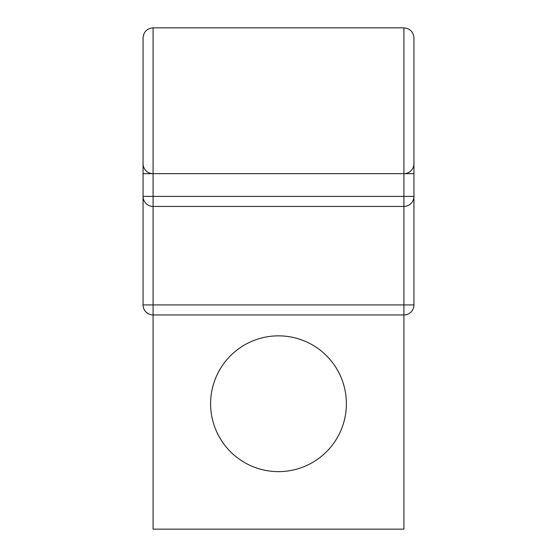 <?xml version="1.0" encoding="UTF-8"?>
<svg xmlns="http://www.w3.org/2000/svg" width="557" height="557" viewBox="0 0 557 557"><rect width="100%" height="100%" fill="white"/><g stroke="black" fill="none" stroke-linecap="round" stroke-linejoin="round"><path stroke-width="0.84" d="M143.058 173.659L143.058 100.754L143.058 173.659L153.091 173.659L153.091 27.85C146.999 28.442 143.65 31.791 143.058 37.883L143.058 304.923A10.033 10.033 0 0 0 153.091 314.949L153.091 529.15L403.909 529.15L403.909 314.949L153.091 314.949L153.091 304.923L413.942 304.923L413.942 163.626A10.033 10.033 0 0 1 403.909 173.659L153.091 173.659A10.033 10.033 0 0 1 143.058 163.626A10.033 10.033 0 0 0 153.091 173.659L153.091 196.398L413.942 196.398A10.033 10.033 0 0 1 403.909 206.431L153.091 206.431A10.033 10.033 0 0 1 143.058 196.398L153.091 196.398L153.091 304.923L143.058 304.923M153.091 27.85L403.909 27.85C410.001 28.442 413.35 31.791 413.942 37.883L413.942 196.398L413.942 173.659L403.909 173.659L403.909 314.949A10.033 10.033 0 0 0 413.942 304.923L413.942 100.754M346.391 403.741A67.891 67.891 0 0 0 278.5 335.85A67.891 67.891 0 0 0 210.609 403.741A67.891 67.891 0 0 0 278.5 471.626A67.891 67.891 0 0 0 346.391 403.741M413.942 163.626A10.033 10.033 0 0 1 403.909 173.659A10.033 10.033 0 0 0 413.942 163.626L413.942 173.659M403.909 27.85L403.909 173.659M403.909 314.949A10.033 10.033 0 0 0 413.942 304.923"/></g></svg>

